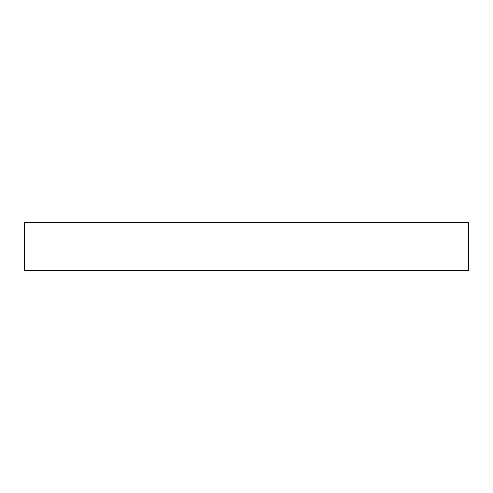 <?xml version="1.0" encoding="UTF-8"?>
<svg xmlns="http://www.w3.org/2000/svg" width="493" height="493" viewBox="0 0 493 493"><rect width="100%" height="100%" fill="white"/><g stroke="black" fill="none" stroke-linecap="round" stroke-linejoin="round"><path stroke-width="0.74" d="M468.35 222.54L468.35 270.46L24.65 270.46L24.65 222.54L468.35 222.54"/></g></svg>
